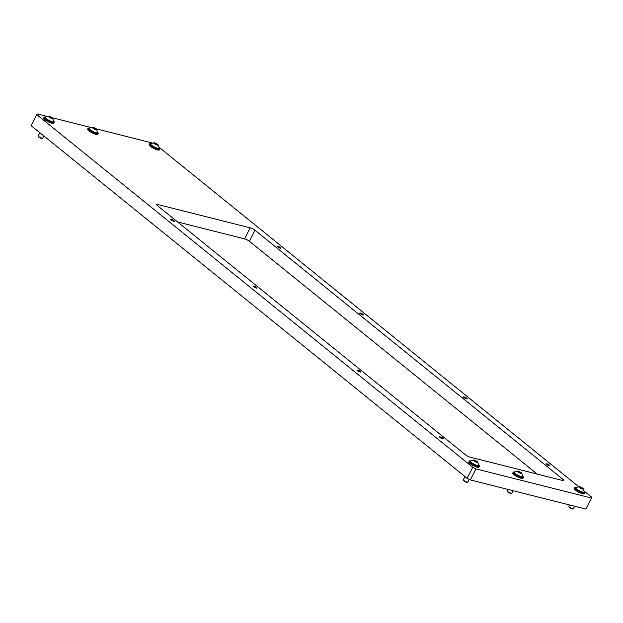 <?xml version="1.0" encoding="UTF-8"?>
<svg xmlns="http://www.w3.org/2000/svg" width="623" height="623" viewBox="0 0 623 623"><rect width="100%" height="100%" fill="white"/><g stroke="black" fill="none" stroke-linecap="round" stroke-linejoin="round"><path stroke-width="0.93" d="M277.546 246.817A2.095 0.459 26.9 0 0 279.532 247.923A2.095 0.459 26.9 0 0 280.864 248.125A2.095 0.459 26.9 0 0 280.451 247.549A2.095 0.459 26.9 0 0 278.465 246.435A2.095 0.459 26.9 0 0 277.134 246.233A2.095 0.459 26.9 0 0 277.546 246.817M171.037 219.942A2.095 0.459 26.9 0 0 173.023 221.048A2.095 0.459 26.9 0 0 174.354 221.251A2.095 0.459 26.9 0 0 173.942 220.674A2.095 0.459 26.9 0 0 171.956 219.561A2.095 0.459 26.9 0 0 170.624 219.358A2.095 0.459 26.9 0 0 171.037 219.942M253.647 286.751A2.095 0.459 26.9 0 0 255.625 287.865A2.095 0.459 26.9 0 0 256.956 288.067A2.095 0.459 26.9 0 0 256.544 287.483A2.095 0.459 26.9 0 0 254.558 286.378A2.095 0.459 26.9 0 0 253.226 286.175A2.095 0.459 26.9 0 0 253.647 286.751M360.156 313.626A2.095 0.459 26.9 0 0 362.142 314.74A2.095 0.459 26.9 0 0 363.474 314.942A2.095 0.459 26.9 0 0 363.053 314.358A2.095 0.459 26.9 0 0 361.067 313.244A2.095 0.459 26.9 0 0 359.736 313.05A2.095 0.459 26.9 0 0 360.156 313.626M357.4 370.677A2.095 0.459 26.9 0 0 359.385 371.791A2.095 0.459 26.9 0 0 360.717 371.986A2.095 0.459 26.9 0 0 360.296 371.409A2.095 0.459 26.9 0 0 358.311 370.296A2.095 0.459 26.9 0 0 356.979 370.093A2.095 0.459 26.9 0 0 357.4 370.677M463.909 397.552A2.095 0.459 26.9 0 0 465.895 398.665A2.095 0.459 26.9 0 0 467.227 398.86A2.095 0.459 26.9 0 0 466.806 398.284A2.095 0.459 26.9 0 0 464.82 397.17A2.095 0.459 26.9 0 0 463.489 396.968A2.095 0.459 26.9 0 0 463.909 397.552M546.511 464.369A2.095 0.459 26.9 0 0 548.497 465.474A2.095 0.459 26.9 0 0 549.829 465.677A2.095 0.459 26.9 0 0 549.416 465.101A2.095 0.459 26.9 0 0 547.43 463.987A2.095 0.459 26.9 0 0 546.098 463.785A2.095 0.459 26.9 0 0 546.511 464.369M440.002 437.494A2.095 0.459 26.9 0 0 441.987 438.6A2.095 0.459 26.9 0 0 443.319 438.802A2.095 0.459 26.9 0 0 442.906 438.226A2.095 0.459 26.9 0 0 440.92 437.112A2.095 0.459 26.9 0 0 439.589 436.91A2.095 0.459 26.9 0 0 440.002 437.494M537.221 474.095L249.41 241.296A3.808 0.833 26.9 0 0 244.605 238.882L177.633 221.975M475.933 468.893L591.539 498.057L585.939 509.092L470.334 479.928L467.133 478.316L472.732 467.273L475.933 468.893L470.334 479.928M46.733 116.345L37.061 113.908L31.15 125.667L467.133 478.316M31.15 125.667L37.061 113.908M36.749 114.632L472.732 467.273M562.553 480.481A3.808 0.833 26.9 0 0 563.776 480.45A3.808 0.833 26.9 0 0 563.021 479.399L255.009 230.261A3.808 0.833 26.9 0 0 250.205 227.847L157.899 204.554A3.808 0.833 26.9 0 0 156.677 204.585A3.808 0.833 26.9 0 0 157.432 205.645L465.443 454.774A3.808 0.833 26.9 0 0 470.248 457.196L562.553 480.481M159.2 147.378L578.603 486.618M584.335 491.251L591.85 497.333L591.539 498.057M152.222 142.963L95.973 128.766M90.685 127.435L52.013 117.677M159.239 147.931A5.708 1.254 -153.1 0 1 159.792 148.998A5.708 1.254 -153.1 0 1 156.163 148.453A5.708 1.254 -153.1 0 1 150.75 145.416A5.708 1.254 -153.1 0 1 149.613 143.835A5.708 1.254 -153.1 0 1 150.805 143.648M159.792 148.998L159.348 149.878A5.708 1.254 -153.1 0 1 155.711 149.333A5.708 1.254 -153.1 0 1 150.299 146.304A5.708 1.254 -153.1 0 1 149.17 144.715L149.613 143.835M156.217 143.664L153.834 142.799L154.224 143.555L156.692 144.832L158.04 145.175L156.217 143.664M157.674 144.427A2.515 0.553 -153.1 0 1 158.04 144.777A2.515 0.553 -153.1 0 1 157.066 145.058A2.515 0.553 -153.1 0 1 154.193 143.547A2.515 0.553 -153.1 0 1 154.06 142.753A2.515 0.553 -153.1 0 1 157.674 144.427M158.04 144.777L159.239 148.056A4.82 1.059 -153.1 0 1 159.215 148.181A4.82 1.059 -153.1 0 1 156.147 147.713A4.82 1.059 -153.1 0 1 151.576 145.151A4.82 1.059 -153.1 0 1 150.618 143.82A4.82 1.059 -153.1 0 1 150.696 143.726L154.06 142.753M150.618 143.82L150.408 144.232A4.82 1.059 26.9 0 0 151.366 145.572A4.82 1.059 26.9 0 0 155.937 148.134A4.82 1.059 26.9 0 0 159.005 148.601L159.215 148.181M584.382 491.804A5.708 1.254 -153.1 0 1 584.935 492.871A5.708 1.254 -153.1 0 1 581.298 492.326A5.708 1.254 -153.1 0 1 575.886 489.289A5.708 1.254 -153.1 0 1 574.749 487.708A5.708 1.254 -153.1 0 1 575.94 487.521M584.935 492.871L584.483 493.751A5.708 1.254 -153.1 0 1 580.854 493.206A5.708 1.254 -153.1 0 1 575.442 490.176A5.708 1.254 -153.1 0 1 574.305 488.588L574.749 487.708M53.749 121.314A5.708 1.254 -153.1 0 1 54.302 122.381A5.708 1.254 -153.1 0 1 50.673 121.835A5.708 1.254 -153.1 0 1 45.253 118.798A5.708 1.254 -153.1 0 1 44.124 117.217A5.708 1.254 -153.1 0 1 45.315 117.031M54.302 122.381L53.858 123.261A5.708 1.254 -153.1 0 1 50.222 122.715A5.708 1.254 -153.1 0 1 44.809 119.686A5.708 1.254 -153.1 0 1 43.672 118.097L44.124 117.217M478.885 465.186A5.708 1.254 -153.1 0 1 479.437 466.253A5.708 1.254 -153.1 0 1 475.808 465.708A5.708 1.254 -153.1 0 1 470.396 462.671A5.708 1.254 -153.1 0 1 469.259 461.09A5.708 1.254 -153.1 0 1 470.451 460.903M479.437 466.253L478.994 467.133A5.708 1.254 -153.1 0 1 475.357 466.588A5.708 1.254 -153.1 0 1 469.944 463.559A5.708 1.254 -153.1 0 1 468.815 461.97L469.259 461.09M573.246 508.757L572.623 508.944A2.056 0.452 -153.1 0 1 571.205 508.594A2.056 0.452 -153.1 0 1 569.461 507.589A2.056 0.452 -153.1 0 1 569.056 507.13L568.838 506.522A2.539 0.561 26.9 0 0 569.336 507.083A2.539 0.561 26.9 0 0 571.493 508.329A2.539 0.561 26.9 0 0 573.246 508.757A2.539 0.561 26.9 0 0 573.362 508.672L574.601 506.234M581.352 487.536L578.969 486.672L579.359 487.427L581.827 488.705L583.183 489.047L581.352 487.536M582.817 488.3A2.515 0.553 -153.1 0 1 583.183 488.65A2.515 0.553 -153.1 0 1 582.209 488.93A2.515 0.553 -153.1 0 1 579.335 487.42A2.515 0.553 -153.1 0 1 579.195 486.625A2.515 0.553 -153.1 0 1 582.817 488.3M583.183 488.65L584.382 491.929A4.82 1.059 -153.1 0 1 584.351 492.053A4.82 1.059 -153.1 0 1 581.282 491.586A4.82 1.059 -153.1 0 1 576.711 489.024A4.82 1.059 -153.1 0 1 575.753 487.692A4.82 1.059 -153.1 0 1 575.839 487.599L579.195 486.625M575.753 487.692L575.543 488.105A4.82 1.059 26.9 0 0 576.501 489.444A4.82 1.059 26.9 0 0 581.072 492.006A4.82 1.059 26.9 0 0 584.14 492.474L584.351 492.053M569.554 504.957L568.838 506.382A2.539 0.561 26.9 0 0 568.838 506.522M42.613 138.267L41.99 138.454A2.056 0.452 -153.1 0 1 40.573 138.104A2.056 0.452 -153.1 0 1 38.828 137.099A2.056 0.452 -153.1 0 1 38.424 136.639L38.205 136.032A2.539 0.561 26.9 0 0 38.712 136.593A2.539 0.561 26.9 0 0 40.861 137.839A2.539 0.561 26.9 0 0 42.613 138.267A2.539 0.561 26.9 0 0 42.73 138.181L43.859 135.954M50.72 117.046L48.337 116.182L48.726 116.937L51.203 118.214L52.55 118.557L50.72 117.046M52.184 117.809A2.515 0.553 -153.1 0 1 52.55 118.16A2.515 0.553 -153.1 0 1 51.577 118.44A2.515 0.553 -153.1 0 1 48.703 116.929A2.515 0.553 -153.1 0 1 48.563 116.135A2.515 0.553 -153.1 0 1 52.184 117.809M52.55 118.16L53.749 121.438A4.82 1.059 -153.1 0 1 53.726 121.563A4.82 1.059 -153.1 0 1 50.658 121.096A4.82 1.059 -153.1 0 1 46.086 118.534A4.82 1.059 -153.1 0 1 45.129 117.202A4.82 1.059 -153.1 0 1 45.206 117.108L48.563 116.135M45.129 117.202L44.911 117.615A4.82 1.059 26.9 0 0 45.868 118.954A4.82 1.059 26.9 0 0 50.44 121.516A4.82 1.059 26.9 0 0 53.508 121.983L53.726 121.563M39.825 132.691L38.205 135.892A2.539 0.561 26.9 0 0 38.205 136.032M467.756 482.14L467.133 482.327A2.056 0.452 -153.1 0 1 465.716 481.976A2.056 0.452 -153.1 0 1 463.971 480.972A2.056 0.452 -153.1 0 1 463.559 480.512L463.341 479.905A2.539 0.561 26.9 0 0 463.847 480.465A2.539 0.561 26.9 0 0 466.004 481.711A2.539 0.561 26.9 0 0 467.756 482.14A2.539 0.561 26.9 0 0 467.865 482.054L469.228 479.367M475.863 460.919L473.48 460.054L473.869 460.81L476.338 462.087L477.685 462.43L475.863 460.919M477.319 461.682A2.515 0.553 -153.1 0 1 477.685 462.032A2.515 0.553 -153.1 0 1 476.712 462.313A2.515 0.553 -153.1 0 1 473.838 460.802A2.515 0.553 -153.1 0 1 473.706 460.008A2.515 0.553 -153.1 0 1 477.319 461.682M477.685 462.032L478.885 465.311A4.82 1.059 -153.1 0 1 478.861 465.436A4.82 1.059 -153.1 0 1 475.793 464.968A4.82 1.059 -153.1 0 1 471.222 462.406A4.82 1.059 -153.1 0 1 470.264 461.075A4.82 1.059 -153.1 0 1 470.342 460.981L473.706 460.008M470.264 461.075L470.054 461.487A4.82 1.059 26.9 0 0 471.011 462.827A4.82 1.059 26.9 0 0 475.583 465.389A4.82 1.059 26.9 0 0 478.651 465.856L478.861 465.436M464.968 476.564L463.341 479.765A2.539 0.561 26.9 0 0 463.341 479.905M522.845 476.276A5.708 1.254 -153.1 0 1 523.398 477.343A5.708 1.254 -153.1 0 1 519.761 476.797A5.708 1.254 -153.1 0 1 514.349 473.76A5.708 1.254 -153.1 0 1 513.212 472.179A5.708 1.254 -153.1 0 1 514.403 471.993M523.398 477.343L522.946 478.23A5.708 1.254 -153.1 0 1 519.317 477.677A5.708 1.254 -153.1 0 1 513.905 474.648A5.708 1.254 -153.1 0 1 512.768 473.059L513.212 472.179M97.702 132.403A5.708 1.254 -153.1 0 1 98.255 133.47A5.708 1.254 -153.1 0 1 94.626 132.925A5.708 1.254 -153.1 0 1 89.214 129.888A5.708 1.254 -153.1 0 1 88.077 128.307A5.708 1.254 -153.1 0 1 89.268 128.12M98.255 133.47L97.811 134.358A5.708 1.254 -153.1 0 1 94.174 133.805A5.708 1.254 -153.1 0 1 88.762 130.775A5.708 1.254 -153.1 0 1 87.633 129.187L88.077 128.307M511.709 493.229L511.086 493.416A2.056 0.452 -153.1 0 1 509.669 493.066A2.056 0.452 -153.1 0 1 507.924 492.061A2.056 0.452 -153.1 0 1 507.519 491.602L507.301 490.994A2.539 0.561 26.9 0 0 507.8 491.555A2.539 0.561 26.9 0 0 509.957 492.801A2.539 0.561 26.9 0 0 511.709 493.229A2.539 0.561 26.9 0 0 511.826 493.151L513.064 490.706M519.816 472.016L517.433 471.152L520.291 473.176L521.646 473.519L519.816 472.016M521.28 472.771A2.515 0.553 -153.1 0 1 521.646 473.122A2.515 0.553 -153.1 0 1 520.672 473.41A2.515 0.553 -153.1 0 1 517.799 471.891A2.515 0.553 -153.1 0 1 517.658 471.097A2.515 0.553 -153.1 0 1 521.28 472.771M521.646 473.122L522.845 476.408A4.82 1.059 -153.1 0 1 522.814 476.525A4.82 1.059 -153.1 0 1 519.746 476.065A4.82 1.059 -153.1 0 1 515.174 473.503A4.82 1.059 -153.1 0 1 514.216 472.164A4.82 1.059 -153.1 0 1 514.302 472.07L517.658 471.097M514.216 472.164L514.006 472.584A4.82 1.059 26.9 0 0 514.964 473.916A4.82 1.059 26.9 0 0 519.535 476.478A4.82 1.059 26.9 0 0 522.604 476.945L522.814 476.525M508.018 489.437L507.301 490.854A2.539 0.561 26.9 0 0 507.301 490.994M94.68 128.136L92.297 127.279L95.155 129.304L96.503 129.646L94.68 128.136M96.137 128.899A2.515 0.553 -153.1 0 1 96.503 129.249A2.515 0.553 -153.1 0 1 95.529 129.537A2.515 0.553 -153.1 0 1 92.656 128.019A2.515 0.553 -153.1 0 1 92.523 127.224A2.515 0.553 -153.1 0 1 96.137 128.899M96.503 129.249L97.702 132.535A4.82 1.059 -153.1 0 1 97.679 132.652A4.82 1.059 -153.1 0 1 94.61 132.193A4.82 1.059 -153.1 0 1 90.039 129.631A4.82 1.059 -153.1 0 1 89.081 128.291A4.82 1.059 -153.1 0 1 89.159 128.198L92.523 127.224M89.081 128.291L88.871 128.712A4.82 1.059 26.9 0 0 89.829 130.043A4.82 1.059 26.9 0 0 94.4 132.606A4.82 1.059 26.9 0 0 97.468 133.073L97.679 132.652M562.476 480.465L563.021 479.399M157.37 205.59L157.899 204.554M244.605 238.882L250.205 227.847M249.41 241.296L255.009 230.261M155.695 144.341L156.1 143.555M154.816 143.866L155.158 143.189L154.823 143.874M156.661 144.855L157.043 144.1M580.838 488.214L581.236 487.427M579.951 487.739L580.301 487.061M581.804 488.728L582.186 487.973M50.206 117.724L50.611 116.937M51.172 118.238L51.553 117.482M475.341 461.596L475.746 460.81M476.688 461.355L476.338 462.079M474.461 461.129L474.804 460.444L474.469 461.129M519.302 472.693L519.699 471.899M520.649 472.452L520.298 473.169M518.414 472.218L518.757 471.533L518.422 472.218M94.159 128.821L94.564 128.027M93.637 127.653L93.279 128.346L93.621 127.66M95.163 129.273L95.506 128.579M579.958 487.747L580.309 487.046"/></g></svg>
